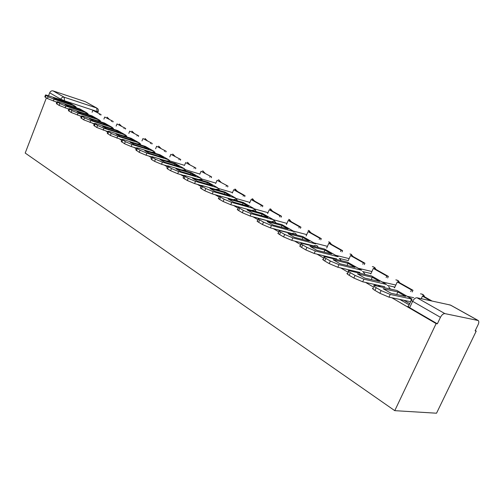 <?xml version="1.0" encoding="UTF-8"?>
<svg xmlns="http://www.w3.org/2000/svg" width="504" height="504" viewBox="0 0 504 504"><rect width="100%" height="100%" fill="white"/><g stroke="black" fill="none" stroke-linecap="round" stroke-linejoin="round"><path stroke-width="0.76" d="M120.928 139.444L121.76 139.923M107.383 131.5L107.749 131.777M391.803 297.744L436.124 323.587L394.764 410.659L436.533 413.211L476.223 331.096L475.278 330.561M55.988 101.928L56.801 102.4M67.775 108.801L68.796 109.4M80.01 115.939L81.251 116.657M92.711 123.341L94.191 124.205M105.916 131.04L107.642 132.048M119.643 139.047L121.647 140.213M133.932 147.376L136.231 148.718M148.812 156.057L151.427 157.582M164.329 165.104L167.29 166.83M180.514 174.542L183.847 176.482M197.423 184.401L201.153 186.575M215.101 194.708L219.259 197.133M233.598 205.493L238.222 208.19M252.97 216.789L258.105 219.782M273.288 228.64L278.97 231.953M294.626 241.082L300.901 244.736M317.054 254.155L323.971 258.193M340.66 267.92L348.27 272.362M365.539 282.429L373.911 287.312M46.362 97.952L25.2 153.058L394.764 410.659M476.223 331.096L475.114 330.889L478.082 324.746C478.976 322.736 479.033 321.325 478.246 320.525L444.893 313.614C443.293 313.57 441.813 314.805 440.452 317.318L412.631 301.335C410.735 300.201 410.363 299.704 411.51 299.842L412.089 299.086L396.919 290.468L374.718 285.554C373.004 285.346 373.489 286.064 376.173 287.696L374.932 290.392C372.254 288.754 371.776 288.03 373.489 288.225M436.124 323.587L437.359 323.82L440.452 317.318M85.333 101.695L53.065 90.896L64.197 97.228L96.686 108.013L85.333 101.695L96.862 108.083M48.529 95.773L49.669 92.812C50.444 91.224 51.572 90.581 53.065 90.896M394.588 287.74L394.267 287.664M394.884 287.104L387.192 285.371M371.001 273.527L362.521 271.53M348.258 260.599L339.224 258.382M399.773 299.42L409.154 304.863M281.402 230.756L282.051 231.134M302.734 243.13L303.887 243.797M325.149 256.133L326.85 257.122M348.73 269.81L351.036 271.152M373.571 284.218L376.551 285.951M200.201 185.195L201.203 185.535M182.473 175.115L184.042 175.726M165.866 165.558L167.517 166.263M150.129 156.454L151.609 157.141M135.173 147.754L136.37 148.365M437.359 323.82L409.658 307.679C407.774 306.533 407.408 306.016 408.555 306.142L411.239 300.422M66.956 103.055L67.24 102.312L53.279 97.726L56.662 99.685L70.661 104.271L67.24 102.312M101.052 114.61L92.868 110.345L101.052 114.61L100.838 115.145M99.37 114.666L99.584 114.131M92.106 112.291L92.868 110.345M56.876 102.218L47.414 98.563L48.119 96.724L54.035 99.225L74.812 106.023L76.198 107.1M48.119 96.724L45.517 94.947L47.502 95.432L68.191 102.23L75.071 106.123M47.414 98.563L44.818 96.774L45.455 95.111M78.668 109.822L78.977 109.04L64.909 104.46L68.424 106.495L82.517 111.069L78.977 109.04M113.154 121.426L104.725 117.029L113.154 121.426L112.927 121.987M111.453 121.508L111.68 120.947M103.918 119.07L104.725 117.029M68.891 109.16L59.069 105.393L59.793 103.522L65.822 106.073L86.751 112.858L88.156 113.967M59.793 103.522L57.091 101.663L59.044 102.136L79.884 108.927L87.009 112.959M59.069 105.393L56.372 103.522L57.021 101.84M90.821 116.84L91.142 116.014L76.98 111.447L80.621 113.558L94.815 118.125L91.142 116.014M125.698 128.488L117.004 123.946L125.698 128.488L125.458 129.081M123.971 128.602L124.211 128.01M116.147 126.095L117.004 123.946M81.365 116.367L71.165 112.48L71.908 110.578L78.057 113.173L99.124 119.946L100.554 121.086M71.908 110.578L69.092 108.631L71.02 109.091L92.005 115.87L99.389 120.047M71.165 112.48L68.361 110.521L69.016 108.826M103.421 124.116L103.767 123.26L89.504 118.698L93.29 120.891L107.579 125.446L103.767 123.26M138.695 135.809L129.73 131.122L138.695 135.809L138.442 136.433M136.949 135.954L137.201 135.337M128.829 133.377L129.73 131.122M94.33 123.852L83.733 119.839L84.489 117.898L90.758 120.55L111.97 127.298L113.419 128.482M84.489 117.898L81.56 115.863L83.45 116.304L104.586 123.07L112.235 127.399M83.733 119.839L80.81 117.785L81.478 116.078M116.506 131.683L116.871 130.775L102.514 126.233L106.451 128.507L120.834 133.043L116.871 130.775M152.183 143.407L142.934 138.562L152.183 143.407L151.918 144.062M150.419 143.59L150.683 142.934M141.97 140.931L142.934 138.562M107.812 131.632L96.787 127.487L97.568 125.515L103.956 128.211L125.307 134.94L126.781 136.162M97.568 125.515L94.519 123.373L96.365 123.801L117.64 130.549L125.578 135.041M96.787 127.487L93.744 125.332L94.424 123.606M130.101 139.539L130.486 138.587L116.04 134.064L120.135 136.433L134.606 140.944L130.486 138.587M166.188 151.294L156.631 146.286L166.188 151.294L165.904 151.981M164.398 151.515L164.682 150.822M155.61 148.781L156.631 146.286M121.842 139.728L110.37 135.437L111.17 133.428L117.69 136.187L139.173 142.878L140.666 144.138M111.17 133.428L107.988 131.185L109.79 131.601L131.197 138.31L139.438 142.978M110.37 135.437L107.195 133.176L107.888 131.443M144.238 147.716L144.648 146.708L130.114 142.21L134.373 144.673L148.932 149.165L144.648 146.708M180.741 159.484L170.856 154.306L180.741 159.484L180.438 160.215M178.926 159.749L179.222 159.018M169.772 156.939L170.856 154.306M136.458 148.151L131.153 146.532L124.501 143.716L125.326 141.668L131.979 144.484L153.588 151.131L155.106 152.441M125.326 141.668L122.006 139.312L123.757 139.709L145.297 146.38L153.859 151.232M124.501 143.716L121.193 141.34L121.892 139.595M158.943 156.227L159.377 155.156L144.768 150.696L149.203 153.26L163.838 157.714L159.377 155.156M195.867 168.008L185.648 162.641L195.867 168.008L195.546 168.777M194.027 168.317L194.349 167.542M184.489 165.432L185.648 162.641M151.673 156.914L146.021 155.213L139.23 152.34L140.074 150.255L146.872 153.128L168.594 159.724L170.132 161.085M140.074 150.255L137.283 148.636L136.609 147.773L138.298 148.151L159.963 154.778L168.865 159.825M139.23 152.34L135.771 149.845L136.483 148.088M174.258 165.091L174.724 163.958L160.033 159.535L164.663 162.212L179.374 166.622L174.724 163.958M211.604 176.873L201.027 171.31L211.604 176.873L211.264 177.685M209.74 177.232L210.08 176.413M199.792 174.264L201.027 171.31M167.423 166.018L161.519 164.266L154.583 161.337L155.453 159.207L162.395 162.143L184.231 168.676L185.781 170.087M155.453 159.207L152.542 157.513L151.83 156.593L175.234 163.523L184.502 168.777M154.583 161.337L151.679 159.636L150.973 158.703L151.691 156.933M190.216 174.334L190.72 173.13L175.959 168.752L180.785 171.549L195.565 175.909L190.72 173.13M227.997 186.102L217.035 180.338L227.997 186.102L227.632 186.965M226.101 186.518L226.466 185.648M215.712 183.469L217.035 180.338M183.916 175.537L177.698 173.716L170.604 170.717L171.499 168.55L178.592 171.549L200.529 178.013L202.098 179.474M171.499 168.55L168.462 166.78L167.712 165.791L191.148 172.639L200.8 178.107M170.604 170.717L167.574 168.941L166.83 167.945L167.561 166.169M206.867 183.979L207.402 182.7L192.585 178.378L197.625 181.295L212.461 185.604L207.402 182.7M245.083 195.722L235.248 190.184L233.717 189.737L243.545 195.281L245.083 195.722L244.686 196.642M243.155 196.201L243.545 195.281M232.3 193.07L233.717 189.737M201.228 185.491L194.594 183.588L187.337 180.52L188.257 178.309L195.514 181.377L217.533 187.746L219.12 189.271M188.257 178.309L185.088 176.457C183.872 175.738 183.607 175.379 184.294 175.398L207.743 182.139L217.81 187.847M187.337 180.52L184.168 178.668C182.958 177.937 182.7 177.578 183.387 177.591L184.124 175.808M224.249 194.059L224.828 192.692L209.954 188.433L215.227 191.488L230.114 195.728L224.828 192.692M262.899 205.758L252.643 199.981L251.105 199.54L261.368 205.323L262.899 205.758L262.477 206.741M260.94 206.306L261.368 205.323M249.581 203.093L251.105 199.54M219.461 195.936L212.26 193.908L204.832 190.77L205.783 188.509L213.211 191.646L235.299 197.921L236.899 199.508M205.783 188.509L202.463 186.575C201.146 185.787 200.869 185.409 201.632 185.434L225.067 192.062L235.57 198.015M204.832 190.77L201.524 188.83C200.208 188.036 199.931 187.652 200.693 187.671L201.442 185.888M242.411 204.593L243.035 203.137L228.123 198.954L233.642 202.148L248.56 206.306L243.035 203.137M281.509 216.235L270.793 210.2L269.256 209.771L279.972 215.806L281.509 216.235L281.049 217.287M279.512 216.859L279.972 215.806M267.611 213.57L269.256 209.771M238.833 206.936L230.744 204.706L223.146 201.493L224.129 199.187L231.727 202.4L253.871 208.555L255.478 210.212M224.129 199.187L220.651 197.165C219.215 196.302 218.925 195.892 219.769 195.93L243.174 202.432L254.142 208.65M223.146 201.493L219.681 199.464C218.245 198.601 217.955 198.185 218.799 198.217L219.561 196.428M261.412 215.624L262.086 214.068L247.149 209.966L252.926 213.318L267.876 217.388L262.086 214.068M300.951 227.184L289.75 220.878L288.212 220.456L299.414 226.768L300.951 227.184L300.453 228.312M298.916 227.896L299.414 226.768M286.429 224.526L288.212 220.456M271.524 221.773L250.116 216.021L242.329 212.732L243.344 210.37L251.131 213.664L273.307 219.687L274.926 221.42M243.344 210.37L239.702 208.253C238.14 207.314 237.825 206.873 238.764 206.923L262.112 213.274L273.584 219.782L286.927 223.398M242.329 212.732L238.694 210.603C237.138 209.658 236.83 209.21 237.768 209.261L238.531 207.465M281.308 227.184L282.038 225.508L267.089 221.514L273.149 225.023L288.105 228.986L282.038 225.508M321.294 238.644L309.576 232.042L308.038 231.632L319.757 238.234L321.294 238.644L320.752 239.854M319.221 239.45L319.757 238.234M306.104 236.004L308.038 231.632M292.087 233.547L270.434 227.89L262.458 224.519L263.504 222.107L271.48 225.483L294.386 231.689M263.504 222.107L259.68 219.883C257.972 218.856 257.645 218.377 258.684 218.453L281.938 224.627L293.945 231.437M262.458 224.519L258.64 222.283C256.939 221.25 256.612 220.771 257.651 220.834L258.426 219.045M302.161 239.318L302.961 237.51L288.011 233.623L294.374 237.315L309.324 241.158L302.961 237.51M342.594 250.639L330.322 243.728L328.784 243.325L341.063 250.249L342.594 250.639L342.008 251.943M340.477 251.553L341.063 250.249M326.674 248.044L328.784 243.325M313.658 245.895L291.766 240.358L283.588 236.893L284.666 234.429L292.849 237.894L315.743 243.917M284.666 234.429L280.652 232.092C278.788 230.971 278.435 230.454 279.588 230.542L302.721 236.527L315.302 243.665M283.588 236.893L279.581 234.549C277.723 233.415 277.37 232.898 278.523 232.98L279.304 231.191M324.047 252.057L324.923 250.104L309.985 246.349L316.682 250.23L331.607 253.94L324.923 250.104M364.928 263.214L352.057 255.969L350.526 255.578L363.403 262.836L364.928 263.214L364.279 264.625M362.76 264.253L363.403 262.836M348.22 260.681L350.526 255.578M336.332 258.867L314.2 253.462L305.802 249.908L306.923 247.382L315.321 250.942L338.165 256.757M306.923 247.382L302.702 244.925C300.661 243.697 300.283 243.136 301.562 243.249L324.526 249.014L337.724 256.505M305.802 249.908L301.587 247.439C299.552 246.198 299.181 245.637 300.46 245.744L301.247 243.955M347.036 265.463L347.999 263.34L333.106 259.736L340.156 263.819L355.03 267.372L347.999 263.34M388.364 276.413L374.85 268.802L373.332 268.437L386.851 276.053L388.364 276.413L387.652 277.95M386.14 277.591L386.851 276.053M370.793 273.974L373.332 268.437M359.887 272.425L337.812 267.252L329.194 263.605L330.353 261.022L338.978 264.676L361.733 270.251M330.353 261.022L325.905 258.432C323.675 257.084 323.266 256.479 324.677 256.618L347.439 262.13L361.305 270.005M329.194 263.605L324.752 261.003C322.529 259.648 322.119 259.037 323.536 259.169L324.33 257.387M371.221 279.581L372.28 277.269L357.462 273.836L364.89 278.139L379.688 281.516L372.28 277.269M412.99 290.285L398.79 282.284L397.278 281.938L411.491 289.945L412.99 290.285L412.209 291.955M410.703 291.621L411.491 289.945M394.544 287.828L397.278 281.938M384.798 286.738L362.704 281.799L353.852 278.044L355.055 275.404L363.913 279.153L386.549 284.458M355.055 275.404L350.362 272.67C347.918 271.183 347.47 270.528 349.026 270.698L371.536 275.934L386.121 284.212M353.852 278.044L349.165 275.304C346.727 273.811 346.286 273.149 347.842 273.307L348.648 271.53M396.692 294.481L397.87 291.948L383.147 288.71L390.991 293.252L405.682 296.428L397.87 291.948M432.13 301.064L423.959 296.459L422.459 296.132L430.643 300.743M421.256 298.696L422.459 296.132M410.634 301.707L388.987 297.152L379.877 293.29L381.131 290.581L390.241 294.443L412.058 299.118M381.131 290.581L376.173 287.696M379.877 293.29L374.932 290.392M477.798 320.323L450.349 305.033L417.029 297.776L444.893 313.614M96.844 112.241L97.127 111.51L64.6 100.806L60.764 99.187L49.669 92.812M64.518 101.027L64.197 97.228C62.698 96.919 61.551 97.568 60.764 99.187L60.556 99.723M413.715 297.688L407.188 296.276M395.835 285.05L382.089 281.906M371.921 271.517L358.231 268.248M349.146 258.628L335.532 255.251M327.436 246.336L313.897 242.865M306.722 234.606L293.265 231.053M267.996 212.669L254.671 208.971M249.877 202.4L236.338 198.563M232.514 192.559L218.736 188.578M215.863 183.116L201.846 179.002M199.88 174.056L185.636 169.804M184.521 165.35L170.075 160.971M108.203 118.635L107.05 117.174M75.342 107.447L74.724 106.615L72.689 106.583M120.456 125.534L119.24 124.028M87.381 114.377L86.732 113.507L84.634 113.488M133.144 132.684L131.872 131.135M99.874 121.565L99.194 120.651L97.02 120.651M146.305 140.093L144.963 138.499M112.839 129.024L112.121 128.066L109.878 128.085M159.957 147.785L158.54 146.141M126.309 136.779L125.559 135.771L123.234 135.815M174.132 155.768L172.639 154.073M140.314 144.837L139.52 143.785L137.113 143.848M188.861 164.058L187.879 162.496L187.28 162.313M154.886 153.229L154.048 152.113L151.553 152.208M204.177 172.683L203.15 171.077L202.507 170.881M170.056 161.96L169.174 160.789L166.578 160.915M220.116 181.661L219.038 180.004L218.339 179.796M185.863 171.07L184.93 169.829L182.234 169.987M236.71 191.01L235.588 189.302L234.826 189.076M202.356 180.564L201.367 179.26L198.557 179.456M254.01 200.749L252.832 198.992L252.006 198.752M219.574 190.487L218.522 189.101L215.592 189.34M272.053 210.911L270.818 209.097L269.917 208.845M237.56 200.85L236.452 199.382L235.034 199.174L233.383 199.678M290.896 221.521L289.605 219.649L288.616 219.379M256.378 211.699L255.2 210.137L253.569 209.941L251.987 210.489M310.59 232.615L309.229 230.681L308.146 230.385M276.085 223.058L274.825 221.395L272.935 221.231L271.461 221.817M331.191 244.219L329.767 242.216L328.57 241.901M296.736 234.965L295.394 233.194L293.183 233.094L291.854 233.692M352.769 256.372L351.269 254.299L349.946 253.966M318.408 247.47L316.978 245.574L314.383 245.568L313.242 246.166M375.392 269.111L373.81 266.962L372.343 266.603M341.183 260.612L339.658 258.584M399.143 282.486L397.473 280.262L395.835 279.871M365.142 274.441L363.504 272.261M424.097 296.541L422.333 294.229L420.5 293.819M390.38 289.019L388.622 286.669M98.28 111.686L97.127 111.51L96.686 108.013L97.808 108.807L98.425 110.086L97.839 112.802M409.658 307.679L412.631 301.335C413.948 298.885 415.409 297.694 417.029 297.776M448.346 304.599L450.809 305.241L477.962 320.368M54.035 99.225L53.33 101.065M74.812 106.023L68.191 102.23M45.996 95.489L45.291 97.322M65.822 106.073L65.098 107.938M86.751 112.858L79.884 108.927M57.588 102.243L56.87 104.101M78.057 113.173L77.314 115.076M99.124 119.946L92.005 115.87M69.621 109.242L68.884 111.138M90.758 120.55L89.995 122.485M111.97 127.298L104.586 123.07M82.114 116.518L81.358 118.446M103.956 128.211L103.175 130.183M125.307 134.94L117.64 130.549M95.098 124.072L94.324 126.038M117.69 136.187L116.884 138.19M139.173 142.878L131.197 138.31M108.599 131.935L107.806 133.938M131.979 144.484L131.153 146.532M153.588 151.131L145.297 146.38M122.648 140.112L121.829 142.153M146.872 153.128L146.021 155.213M168.594 159.724L159.963 154.778M137.283 148.636L136.445 150.709M162.395 162.143L161.519 164.266M184.231 168.676L175.234 163.523M152.542 157.513L151.679 159.636M178.592 171.549L177.698 173.716M200.529 178.013L191.148 172.639M168.462 166.78L167.574 168.941M195.514 181.377L194.594 183.588M217.533 187.746L207.743 182.139M185.088 176.457L184.168 178.668M213.211 191.646L212.26 193.908M235.299 197.921L225.067 192.062M202.463 186.575L201.524 188.83M231.727 202.4L230.744 204.706M253.871 208.555L243.174 202.432M220.651 197.165L219.681 199.464M251.131 213.664L250.116 216.021M273.307 219.687L262.112 213.274M239.702 208.253L238.694 210.603M286.266 232.231L285.611 231.859M271.48 225.483L270.434 227.89M293.674 231.349L281.938 224.627M259.68 219.883L258.64 222.283M308.095 244.862L306.942 244.194M292.849 237.894L291.766 240.358M315.031 243.577L302.721 236.527M280.652 232.092L279.581 234.549M331.046 258.142L329.345 257.16M315.321 250.942L314.2 253.462M337.453 256.416L324.526 249.014M302.702 244.925L301.587 247.439M355.219 272.128L352.913 270.793M338.978 264.676L337.812 267.252M361.034 269.917L347.439 262.13M325.905 258.432L324.752 261.003M380.709 286.87L377.729 285.151M363.913 279.153L362.704 281.799M385.85 284.13L371.536 275.934M350.362 272.67L349.165 275.304M409.721 303.66L403.906 300.289M390.241 294.443L388.987 297.152M412.014 299.111L396.919 290.468M109.141 119.165L107.119 117.199M121.376 126.057L119.322 124.06M134.058 133.195L131.966 131.166M147.2 140.597L145.076 138.537M160.839 148.277L158.672 146.185M174.995 156.253L172.79 154.123M189.706 164.537L187.457 162.37M205.002 173.149L202.703 170.944M220.916 182.114L218.56 179.865M237.485 191.444L235.072 189.151M254.753 201.172L252.284 198.834M272.771 211.315L270.226 208.933M291.583 221.911L288.962 219.473M311.245 232.98L308.53 230.492M331.808 244.566L328.999 242.014M353.348 256.693L350.419 254.085M375.927 269.413L374.837 267.58L372.865 266.736M336.59 258.741L335.702 259.276M399.634 282.763L398.488 280.86L396.415 280.01M359.881 272.67L359.308 273.08M424.538 296.787C424.053 295.098 422.919 294.153 421.142 293.958"/></g></svg>
